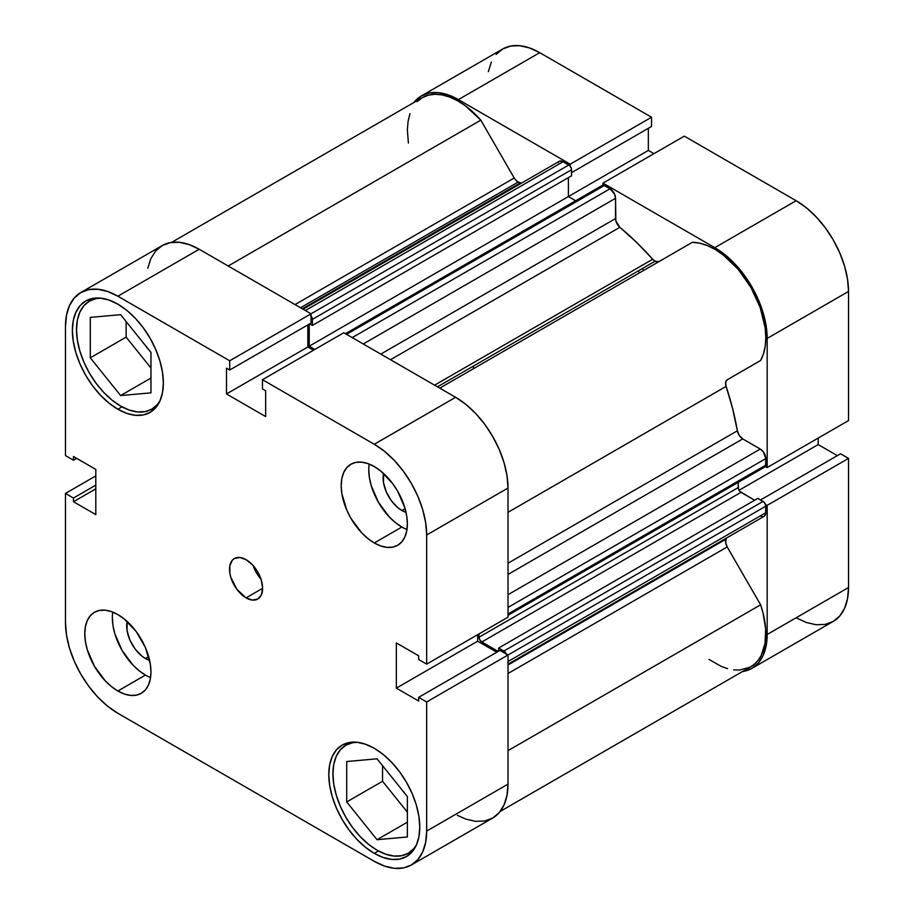 <?xml version="1.0" encoding="UTF-8"?>
<svg xmlns="http://www.w3.org/2000/svg" width="914" height="914" viewBox="0 0 914 914"><rect width="100%" height="100%" fill="white"/><g stroke="black" fill="none" stroke-linecap="round" stroke-linejoin="round"><path stroke-width="1.37" d="M377.036 850.191A62.392 36.023 60 0 1 336.283 795.214A62.392 36.023 60 0 1 345.846 745.218A62.392 36.023 60 0 1 357.26 742.294L352.53 742.739L345.846 745.218L340.362 749.766L336.283 756.221L333.77 764.333L332.924 773.781L333.77 784.201L336.283 795.214L340.362 806.376L345.846 817.253L352.53 827.456L360.162 836.561L368.433 844.239L377.036 850.191A62.392 36.023 60 0 0 408.238 853.276L401.554 855.755L393.923 856.052L385.651 854.179L377.036 850.191M120.625 406.056A62.392 36.023 60 0 1 79.872 351.079A62.392 36.023 60 0 1 89.435 301.094A62.392 36.023 60 0 1 100.837 298.17L96.119 298.615L89.435 301.094L83.939 305.642L79.872 312.097L77.359 320.197L76.513 329.646L77.359 340.077L79.872 351.079L83.939 362.241L89.435 373.129L96.119 383.32L103.739 392.437L112.022 400.115L120.625 406.056A62.392 36.023 60 0 0 151.815 409.152L145.132 411.62L137.511 411.928L129.228 410.055L120.625 406.056M145.44 658.526L148.674 656.663L145.44 658.526L141.784 656.001L135.021 648.871L129.845 639.903L127.046 630.489L127.16 621.497A26.517 15.31 60 0 0 145.44 658.526A26.517 15.31 60 0 0 149.622 660.399L145.44 658.526M401.852 510.48L405.096 508.618L401.852 510.48L398.196 507.956L391.443 500.826L386.268 491.858L383.469 482.443L383.583 473.452A26.517 15.31 60 0 0 401.852 510.48A26.517 15.31 60 0 0 406.033 512.354L401.852 510.48M369.165 464.049A46.785 27.02 -120 0 0 401.852 527.035L374.283 542.962A46.785 27.02 60 0 1 343.721 501.729A46.785 27.02 60 0 1 350.885 464.232A46.785 27.02 60 0 1 374.283 466.551L367.828 463.558L361.624 462.141L355.9 462.37L350.885 464.232L346.772 467.648L343.721 472.481L341.836 478.559L341.196 485.654L341.836 493.469L346.772 510.092L350.885 518.261L361.624 532.736L367.828 538.495L374.283 542.962L380.738 545.955L386.942 547.36L392.666 547.132L397.681 545.27L401.794 541.865L404.856 537.021L406.73 530.943L407.37 523.859L406.73 516.033L404.856 507.784L397.681 491.241L392.666 483.597L380.738 471.007L374.283 466.551A46.785 27.02 60 0 1 404.856 507.784A46.785 27.02 60 0 1 397.681 545.27A46.785 27.02 60 0 1 374.283 542.962L401.852 527.035A46.785 27.02 -120 0 0 406.97 529.537M112.753 612.094A46.785 27.02 -120 0 0 145.44 675.08L117.872 691.007A46.785 27.02 60 0 1 87.298 649.774A46.785 27.02 60 0 1 94.473 612.277A46.785 27.02 60 0 1 117.872 614.596L111.417 611.603L105.201 610.186L99.489 610.415L94.473 612.277L90.36 615.693L87.298 620.526L85.413 626.616L84.785 633.699L85.413 641.514L87.298 649.774L94.473 666.306L105.201 680.781L111.417 686.54L117.872 691.007L124.327 694L130.531 695.405L136.255 695.177L141.259 693.326L145.383 689.91L148.434 685.066L150.319 678.988L150.959 671.904L150.319 664.078L145.383 647.455L136.255 631.643L124.327 619.052L117.872 614.596A46.785 27.02 60 0 1 148.434 655.829A46.785 27.02 60 0 1 141.259 693.326A46.785 27.02 60 0 1 117.872 691.007L145.44 675.08A46.785 27.02 -120 0 0 150.559 677.582M246.072 597.882L262.615 588.33L261.358 580.287L257.771 572.027L252.413 564.783L246.072 559.676A23.398 13.504 60 0 1 261.358 580.287A23.398 13.504 60 0 1 257.771 599.036A23.398 13.504 60 0 1 246.072 597.882L252.413 600.075L257.771 599.036L261.358 594.911L262.615 588.33L246.072 597.882A23.398 13.504 60 0 1 230.796 577.26A23.398 13.504 60 0 1 234.384 558.511L232.316 560.225L229.848 565.686L229.848 573.135L230.796 577.26L236.886 589.347L246.072 597.882M374.283 853.368L378.442 850.968L374.283 853.368L383.16 857.481L391.695 859.423L399.555 859.114L406.456 856.555A64.334 37.143 60 0 1 374.283 853.368A64.334 37.143 60 0 1 332.25 796.677A64.334 37.143 60 0 1 342.122 745.127L336.455 749.811L332.25 756.472L329.668 764.835L328.789 774.569L329.668 785.332L332.25 796.677L336.455 808.182L342.122 819.412L349.011 829.923L356.871 839.326L365.406 847.232L374.283 853.368M374.283 748.303A64.334 37.143 60 0 1 416.316 805.006A64.334 37.143 60 0 1 406.456 856.555L412.111 851.859L416.316 845.21L418.909 836.847L419.777 827.101L418.909 816.351L416.316 805.006L412.111 793.489L406.456 782.27L399.555 771.759L391.695 762.356L383.16 754.438L374.283 748.303L365.406 744.19L356.871 742.259L349.011 742.568L342.122 745.127A64.334 37.143 60 0 1 374.283 748.303M117.872 409.244L122.03 406.844L117.872 409.244L126.738 413.357L135.272 415.299L143.144 414.979L150.033 412.431A64.334 37.143 60 0 1 117.872 409.244A64.334 37.143 60 0 1 75.839 352.553A64.334 37.143 60 0 1 85.699 300.992L80.044 305.687L75.839 312.348L73.246 320.7L72.377 330.445L73.246 341.196L75.839 352.553L80.044 364.058L85.699 375.288L92.588 385.799L100.46 395.191L108.995 403.108L117.872 409.244M117.872 304.179A64.334 37.143 60 0 1 159.893 360.87A64.334 37.143 60 0 1 150.033 412.431L155.688 407.735L159.893 401.086L162.486 392.723L163.366 382.977L162.486 372.227L159.893 360.87L155.688 349.365L150.033 338.134L143.144 327.623L135.272 318.232L126.738 310.314L117.872 304.179L108.995 300.066L100.46 298.124L92.588 298.444L85.699 300.992A64.334 37.143 60 0 1 117.872 304.179M405.37 794.049A26.517 15.31 60 0 1 401.772 789.57L405.713 794.415M148.948 349.913A26.517 15.31 60 0 1 145.349 345.446L149.29 350.291M457.354 815.334L465.843 819.104L475.668 821.343L484.728 820.978L492.669 818.041L499.181 812.637L504.025 804.971L506.996 795.34L508.013 784.121L426.667 831.089L426.667 701.952L508.013 654.995L508.013 784.121L508.013 654.995L500.015 650.38L418.681 697.336L426.667 701.952L426.667 831.089L425.661 842.308L422.679 851.928L417.847 859.594L411.323 864.998L403.394 867.934L394.334 868.3L384.508 866.072L374.283 861.331L117.872 713.286L107.646 706.225L97.821 697.108L88.761 686.288L80.82 674.189L74.308 661.256L69.464 648.003L66.494 634.933L65.477 622.548L65.477 493.423L73.474 498.039L73.474 501.729L95.81 514.628L95.81 469.419L73.474 456.52L73.474 460.21L65.477 455.595L65.477 326.469L66.494 315.25L69.464 305.619L74.308 297.953L80.82 292.549L88.761 289.612L97.821 289.247L107.646 291.486L117.872 296.216L229.7 360.79L229.7 370.021L226.501 368.171L226.501 393.957L265.654 416.567L265.654 390.781L262.455 388.93L262.455 379.698L343.79 332.742L455.618 397.304L374.283 444.261L262.455 379.698L374.283 444.261L384.508 451.322L394.334 460.439L403.394 471.258L411.323 483.369L417.847 496.291L422.679 509.544L425.661 522.614L426.667 534.998L426.667 664.135L418.681 659.508L418.681 655.818L396.345 642.93L396.345 688.139L418.681 701.027L418.681 697.336L418.681 701.027L396.345 688.139L477.679 641.171L477.679 634.682L477.679 641.171L496.816 652.219L477.679 641.171L396.345 688.139L396.345 642.93L418.681 655.818L418.681 659.508L426.667 664.135L426.667 534.998L508.013 488.042L506.996 475.657L504.025 462.587L499.181 449.334L492.669 436.412L484.728 424.302L475.668 413.482L465.843 404.365L455.618 397.304L343.79 332.742L262.455 379.698L262.455 388.93L265.654 390.781L265.654 416.567L226.501 393.957L307.835 347L307.835 324.904L307.835 347L313.456 350.245L307.835 347L226.501 393.957L226.501 368.171L229.7 370.021L311.034 323.065L311.034 313.822L199.206 249.259L188.981 244.529L179.155 242.29L170.095 242.656L162.166 245.592L155.643 250.996L150.81 258.662L147.828 268.293M508.013 617.167L508.013 488.042L508.013 617.167L426.667 664.135L508.013 617.167M411.323 864.998L492.669 818.041A74.091 42.775 -120 0 0 508.013 784.121L426.667 831.089A74.091 42.775 60 0 1 411.323 864.998A74.091 42.775 60 0 1 374.283 861.331L117.872 713.286A74.091 42.775 60 0 1 65.477 622.548L65.477 493.423L73.474 498.039L95.81 485.14L73.474 498.039L73.474 501.729L95.81 488.841L73.474 501.729L95.81 514.628L95.81 469.419L73.474 456.52L73.474 460.21L76.673 458.371L73.474 460.21L65.477 455.595L65.477 326.469A74.091 42.775 60 0 1 80.82 292.549A74.091 42.775 60 0 1 117.872 296.216L199.206 249.259L311.034 313.822L229.7 360.79L117.872 296.216L199.206 249.259A74.091 42.775 -120 0 0 162.166 245.592L80.82 292.549M246.072 559.676L239.742 557.471L234.384 558.511A23.398 13.504 60 0 1 246.072 559.676M65.477 493.423L95.81 475.908L65.477 493.423M426.667 534.998L508.013 488.042A74.091 42.775 -120 0 0 455.618 397.304L374.283 444.261A74.091 42.775 60 0 1 426.667 534.998M311.034 313.822L311.034 323.065L229.7 370.021L229.7 360.79L311.034 313.822M500.015 650.38L508.013 654.995L426.667 701.952L418.681 697.336L500.015 650.38M126.143 321.545L126.143 337.14L150.959 368.011L126.143 337.14L126.143 321.545M382.555 765.669L382.555 781.264L407.37 812.135L382.555 781.264L382.555 765.669M253.201 565.652A23.398 13.504 -120 0 0 261.004 579.168L256.434 572.792L253.201 565.652M112.353 617.773L112.993 625.599L114.867 633.848L122.042 650.391L132.781 664.866L138.985 670.625L145.44 675.08M368.765 469.727L369.405 477.554L371.29 485.802L378.465 502.346L389.193 516.821L395.396 522.58L401.852 527.035M160.053 400.732A62.392 36.023 60 0 1 151.815 409.152L157.299 404.594L160.053 400.732M150.959 392.849L150.959 352.416L120.625 314.679L90.292 317.387L90.292 357.831L126.143 337.14L90.292 357.831L120.625 395.556L150.959 378.053L120.625 395.556L150.959 392.849L150.959 352.416L120.625 314.679L90.292 317.387L90.292 357.831L120.625 395.556L150.959 392.849M416.476 844.856A62.392 36.023 60 0 1 408.238 853.276L413.722 848.729L416.464 844.867M407.37 836.973L407.37 796.54L377.036 758.814L346.714 761.522L346.714 801.955L382.555 781.264L346.714 801.955L377.036 839.692L407.37 822.177L377.036 839.692L407.37 836.973L407.37 796.54L377.036 758.814L346.714 761.522L346.714 801.955L377.036 839.692L407.37 836.973M643.787 270.361A194.956 112.559 -120 0 0 642.211 268.636L643.787 270.361L642.211 268.636A194.956 112.559 -120 0 1 643.787 270.361M638.075 271.024A194.956 112.559 60 0 1 639.651 272.749L638.075 271.024M421.331 95.959A74.091 42.775 60 0 1 458.382 99.626L539.717 52.669A74.091 42.775 -120 0 0 502.677 49.002L421.331 95.959A74.091 42.775 60 0 0 413.871 102.517L421.331 95.959L429.272 93.022L438.332 92.657L448.157 94.896L458.382 99.626L539.717 52.669L651.545 117.232L570.21 164.189L458.382 99.626L570.21 164.189L570.21 166.234L570.21 164.189L651.545 117.232L539.717 52.669L529.492 47.928L519.666 45.7L510.606 46.066L502.677 49.002L496.153 54.406M767.177 467.534L848.523 420.577L848.523 291.452L767.177 338.409L767.177 467.534L765.418 466.517L767.177 467.534L848.523 420.577L848.523 291.452L847.506 279.067L844.536 265.997L839.692 252.744L833.18 239.811L825.239 227.712L816.179 216.892L806.354 207.775L796.128 200.714L684.3 136.14L796.128 200.714L714.794 247.671L725.019 254.732L734.845 263.849L743.905 274.668L751.834 286.779L758.357 299.701L763.19 312.954L766.172 326.024L767.177 338.409L767.177 467.534M602.966 185.142L602.966 183.108L714.794 247.671L602.966 183.108L684.3 136.14L602.966 183.108L602.966 185.142M765.418 504.345L767.177 505.362L767.177 634.487L766.172 645.707L763.19 655.338L758.357 663.004L751.834 668.408L742.419 671.596A74.091 42.775 60 0 0 751.834 668.408A74.091 42.775 60 0 0 767.177 634.487L848.523 587.531L848.523 458.405L840.526 453.79L760.539 499.969L840.526 453.79L848.523 458.405L767.177 505.362L767.177 634.487L848.523 587.531L848.523 458.405L767.177 505.362L765.418 504.345M796.128 617.784L806.354 622.514L816.179 624.753L825.239 624.388L833.18 621.451L839.692 616.047L844.536 608.381L847.506 598.75L848.523 587.531A74.091 42.775 -120 0 1 833.18 621.451L751.834 668.408M837.327 455.629L818.19 444.581L818.19 438.092L818.19 444.581L739.038 490.281L818.19 444.581L837.327 455.629M653.967 153.655L648.346 150.41L648.346 128.314L648.346 150.41L568.394 196.567L648.346 150.41L653.967 153.655M651.545 126.463L651.545 117.232L651.545 126.463L571.558 172.643L651.545 126.463M491.321 62.072L488.339 71.692M796.128 200.714L714.794 247.671A74.091 42.775 60 0 1 767.177 338.409L848.523 291.452A74.091 42.775 -120 0 0 796.128 200.714M474.217 368.262A194.956 112.559 -120 0 0 472.641 366.537L474.217 368.262M658.96 261.598L655.064 261.221L437.486 386.839L655.064 261.221A7.803 4.501 -120 0 0 658.925 261.632M171.581 242.404L422.314 97.649A72.137 41.644 -120 0 1 480.798 120.157L228.192 265.997L480.798 120.157L514.205 178.024A7.803 4.501 -120 0 0 518.112 182.149L300.535 307.767L518.112 182.149A7.803 4.501 -120 0 0 520.466 182.891L302.363 308.818L520.466 182.891L517.038 181.406L514.205 178.024L480.798 120.157L465.752 106.093L457.868 100.928L449.996 97.181L442.319 94.942L435.041 94.268L428.312 95.182L422.314 97.649L417.172 101.614M345.435 333.69L602.417 185.314A3.896 2.251 -120 0 1 604.371 185.508L346.577 334.341L604.371 185.508L610.026 188.775L352.233 337.609L610.026 188.775A7.803 4.501 -120 0 1 615.533 198.327L363.258 343.972L615.533 198.327L615.533 218.583L380.795 354.106L615.533 218.583A7.803 4.501 -120 0 0 619.863 227.3L636.601 242.381L652.699 259.245A7.803 4.501 -120 0 0 655.064 261.221L652.699 259.245L434.596 385.16L652.699 259.245A218.355 126.063 -120 0 0 619.863 227.3L390.507 359.716L619.863 227.3L615.853 220.88L615.533 198.327L614.608 194.248L610.026 188.775L603.32 185.142L601.823 185.999M521.803 182.949A218.355 126.063 -120 0 0 520.466 182.891L521.803 182.949M508.013 665.015L726.116 539.089A218.355 126.063 -120 0 0 726.744 537.9L726.116 539.089A7.803 4.501 -120 0 0 727.201 546.938L725.67 542.642L726.116 539.089L508.013 665.015M508.013 563.218L737.358 430.802A218.355 126.063 -120 0 0 726.116 386.394L508.013 512.32L726.116 386.394L725.67 382.326L727.201 379.79L760.608 360.504L763.521 353.707L765.269 345.812L765.806 337.015L765.109 327.532L760.151 307.39L750.862 287.339L738.135 269.264L723.18 254.903L715.308 249.556L707.425 245.626L699.724 243.193L692.378 242.313L439.771 388.153L692.378 242.313A72.137 41.644 -120 0 1 750.862 287.339A72.137 41.644 -120 0 1 760.608 360.504L727.201 379.79A7.803 4.501 -120 0 0 726.116 386.394L732.662 408.775L737.358 430.802A7.803 4.501 -120 0 0 742.751 438.914L739.289 435.51L737.358 430.802L508.013 563.218M709.001 659.417L721.237 666.397L727.578 668.648M733.714 669.871L739.54 670.042L749.926 667.231L754.313 664.307L758.072 660.411L761.134 655.624L764.995 643.662L765.658 629.186L763.076 613.123L760.608 604.805L727.201 546.938L760.608 604.805L508.013 750.645L760.608 604.805A72.137 41.644 -120 0 1 750.862 666.717L500.129 811.472M760.288 515.896L761.362 516.399M762.402 516.627L763.35 516.593M764.184 516.284L765.692 513.897L765.589 504.848L764.104 502.266L757.809 498.393L498.633 648.026L498.633 651.168L498.633 648.026L757.809 498.393L763.041 501.409L503.877 651.042L498.633 648.026L503.877 651.042L763.041 501.409A3.896 2.251 -120 0 1 765.806 506.185L508.013 655.03L765.806 506.185L765.806 512.72L508.013 661.553L765.806 512.72A7.803 4.501 -120 0 1 764.184 516.284L508.013 664.192M754.633 500.221L739.929 491.492L738.443 488.899L738.226 482.352L738.226 487.562L479.062 637.195L479.062 633.882L479.062 637.195L738.226 487.562A3.896 2.251 -120 0 0 740.991 492.338L481.815 641.971L479.861 639.914L479.062 637.195A3.896 2.251 60 0 0 481.815 641.971L498.187 651.431L481.815 641.971L740.991 492.338L754.633 500.221M764.104 467.077L765.589 466.22L765.806 458.588L763.35 451.882L760.288 449.037L742.751 438.914L760.288 449.037L508.013 594.694L760.288 449.037A7.803 4.501 -120 0 1 765.806 458.588L765.806 465.123L508.013 613.957L765.806 465.123A3.896 2.251 -120 0 1 764.995 466.905L508.013 615.271M575.66 200.772L568.394 196.567L568.394 177.624L568.394 196.567L575.66 200.772M303.071 309.229L559.254 161.321A7.803 4.501 -120 0 1 563.15 161.709L305.356 310.543L563.15 161.709L568.805 164.977A3.896 2.251 -120 0 1 571.558 169.753L312.382 319.386L312.382 325.43L312.382 319.386L571.558 169.753L571.558 175.796L312.382 325.43L309.652 323.853L312.382 325.43L571.558 175.796L571.353 168.405L569.856 165.822L562.076 161.207L559.254 161.321L558.054 162.703M409.963 113.633L408.067 121.391L407.37 130.074L408.398 143.052M506.425 654.481L503.877 651.042A3.896 2.251 60 0 1 506.242 653.978M314.839 349.456L309.218 346.2L309.218 324.116L309.218 346.2L568.394 196.567L309.218 346.2L314.839 349.456M311.034 315.867A3.896 2.251 60 0 1 312.382 319.386L310.68 315.456M508.013 673.492L727.201 546.938L508.013 673.492M514.205 178.024L295.016 304.579L514.205 178.024M508.013 574.438L742.751 438.914L508.013 574.438M508.013 607.433L765.806 458.588L508.013 607.433M568.805 164.977L311.011 313.81L568.805 164.977M350.953 742.271L345.846 745.218M94.53 298.147L89.435 301.094M156.922 406.204L151.815 409.152M413.334 850.328L408.238 853.276"/></g></svg>
